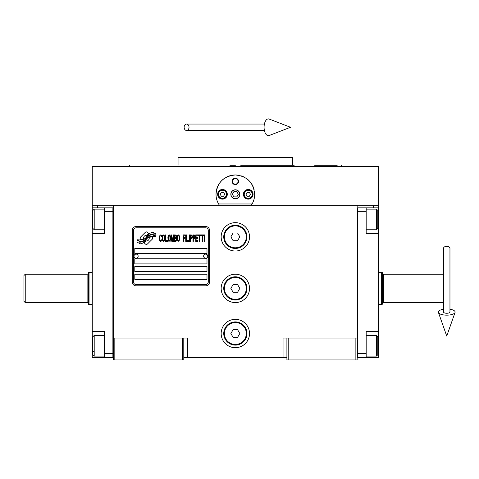 <?xml version="1.0" encoding="UTF-8"?>
<svg xmlns="http://www.w3.org/2000/svg" width="479" height="479" viewBox="0 0 479 479"><rect width="100%" height="100%" fill="white"/><g stroke="black" fill="none" stroke-linecap="round" stroke-linejoin="round"><path stroke-width="0.72" d="M286.903 357.364L183.786 357.364M357.154 338.03L357.154 359.945L286.903 359.945L286.903 338.03L357.154 338.03L357.154 205.263L378.422 205.263L378.422 207.838L366.178 207.838L366.178 233.62L378.422 233.62L378.422 331.582L366.178 331.582L366.178 357.364L378.422 357.364L378.422 345.76L377.781 345.76M283.041 357.364L283.041 338.03L286.903 338.03M249.523 288.4A14.178 14.178 0 0 0 235.345 274.222A14.178 14.178 0 0 0 221.166 288.4A14.178 14.178 0 0 0 235.345 302.578A14.178 14.178 0 0 0 249.523 288.4M249.523 333.516A14.178 14.178 0 0 0 235.345 319.337A14.178 14.178 0 0 0 221.166 333.516A14.178 14.178 0 0 0 235.345 347.694A14.178 14.178 0 0 0 249.523 333.516M249.523 236.842A14.178 14.178 0 0 0 235.345 222.663A14.178 14.178 0 0 0 221.166 236.842A14.178 14.178 0 0 0 235.345 251.02A14.178 14.178 0 0 0 249.523 236.842M113.535 226.878L113.535 338.03L113.535 205.263L373.267 205.263L373.267 207.838M182.499 359.945L182.499 338.03L113.535 338.03L113.535 359.945L183.786 359.945L183.786 338.03L187.654 338.03L187.654 357.364M288.196 359.945L288.196 338.03M113.535 356.077L112.888 356.077L112.888 207.838L92.267 207.838L92.267 205.263L113.535 205.263L97.423 205.263L97.423 207.838M182.499 338.03L183.786 338.03M113.535 209.131L112.888 209.131L112.888 211.706L104.512 211.706L104.512 233.62L92.267 233.62L92.267 331.582L104.512 331.582L104.512 353.496L112.888 353.496L112.888 357.364L113.535 357.364M357.154 357.364L357.801 357.364L357.801 207.838L366.178 207.838M355.867 359.945L355.867 338.03M114.822 359.945L114.822 338.03M152.651 238.135A1.611 1.611 0 0 0 152.178 236.997L152.029 236.854A7.478 7.478 0 0 0 149.173 237.554A2.832 2.832 0 0 1 145.79 240.895A11.221 11.221 0 0 1 144.071 242.709L145.269 243.907A1.611 1.611 0 0 0 147.544 243.907L152.178 239.272A1.611 1.611 0 0 0 152.651 238.135M208.275 230.399A2.581 2.581 0 0 0 205.701 227.818L136.09 227.818A2.581 2.581 0 0 0 133.515 230.399L133.515 281.957A2.581 2.581 0 0 0 136.09 284.538L205.701 284.538A2.581 2.581 0 0 0 208.275 281.957L208.275 230.399M134.803 274.222L134.803 279.377L206.988 279.377L206.988 274.222L134.803 274.222M134.803 266.492L134.803 271.647L206.988 271.647L206.988 266.492L134.803 266.492M134.803 258.756L134.803 263.911L206.988 263.911L206.988 258.756L134.803 258.756M134.803 248.445L134.803 253.601L206.988 253.601L206.988 248.445L134.803 248.445M153.753 235.542L153.208 234.632A11.831 11.831 0 0 0 150.448 235.123A6.173 6.173 0 0 0 147.406 237.183A230.842 230.842 0 0 1 145.814 239.147A9.724 9.724 0 0 1 143.574 241.135A6.389 6.389 0 0 1 139.916 242.152A45.858 45.858 0 0 1 136.994 241.973L137.557 242.913L139.078 243.021L139.599 243.889A7.425 7.425 0 0 0 142.976 242.937A7.035 7.035 0 0 0 145.568 240.398A9.808 9.808 0 0 1 147.718 237.889A6.646 6.646 0 0 1 152.106 236.363A76.371 76.371 0 0 1 155.825 236.536L155.292 235.644L153.753 235.542M153.753 233.237L153.232 232.375A6.993 6.993 0 0 0 149.226 233.77A8.502 8.502 0 0 0 147.227 235.896A18.627 18.627 0 0 1 146.005 237.536A6.047 6.047 0 0 1 143.281 239.392A10.173 10.173 0 0 1 140 239.919A25.89 25.89 0 0 1 136.988 239.728L137.515 240.602L139.072 240.709L139.569 241.536A7.646 7.646 0 0 0 143.951 240.35A7.323 7.323 0 0 0 146.197 238.111A9.808 9.808 0 0 1 148.424 235.686A7.407 7.407 0 0 1 152.244 234.171A16.088 16.088 0 0 1 155.825 234.219L155.298 233.345L153.753 233.237M148.741 233.56L147.538 232.363A1.611 1.611 0 0 0 145.263 232.363L140.628 236.991A1.611 1.611 0 0 0 140.628 239.266L140.778 239.416A7.472 7.472 0 0 0 143.634 238.722A2.832 2.832 0 0 1 147.029 235.369A11.239 11.239 0 0 1 148.741 233.56M161.645 240.392L161.704 239.71L160.836 240.53L160.034 240.392L159.729 239.71L159.848 236.141L160.836 235.734L161.704 236.554L161.393 235.321L160.285 234.908L159.357 236.416L159.477 240.392L160.285 241.356L161.148 241.218L161.645 240.392M163.68 234.908L162.632 235.321L162.195 237.105L162.381 240.392L163.183 241.356L164.237 240.943L164.668 239.159L164.483 235.872L163.68 234.908M165.53 234.908L165.165 234.908L165.165 241.356L167.387 241.356L167.387 240.53L165.53 240.53L165.53 234.908M169.362 234.908L168.315 235.321L167.878 237.105L168.063 240.392L168.865 241.356L169.919 240.943L170.35 239.159L170.165 235.872L169.362 234.908M172.572 241.356L173.44 236.279L173.44 241.356L173.811 241.356L173.811 234.908L173.254 234.908L172.326 240.668L171.398 234.908L170.847 234.908L170.847 241.356L171.213 241.356L171.213 236.279L172.081 241.356L172.572 241.356M176.344 238.201L176.589 236.416L176.092 235.045L174.302 234.908L174.302 241.356L176.092 241.218L176.589 239.847L176.344 238.201M178.565 234.908L177.517 235.321L177.08 237.105L177.266 240.392L178.068 241.356L179.122 240.943L179.553 239.159L179.368 235.872L178.565 234.908M183.014 241.356L183.385 241.356L183.385 238.338L184.99 238.338L184.99 237.512L183.385 237.512L183.385 235.734L185.235 235.734L185.235 234.908L183.014 234.908L183.014 241.356M185.732 241.356L186.097 241.356L186.097 234.908L185.732 234.908L185.732 241.356M186.966 234.908L186.594 234.908L186.594 241.356L188.816 241.356L188.816 240.53L186.966 240.53L186.966 234.908M189.313 241.356L189.684 241.356L189.684 234.908L189.313 234.908L189.313 241.356M192.462 236.967L191.965 235.045L190.175 234.908L190.175 241.356L190.546 241.356L190.546 238.476L191.965 238.338L192.462 236.967M195.24 236.967L194.749 235.045L192.959 234.908L192.959 241.356L193.324 241.356L193.324 238.476L194.749 238.338L195.24 236.967M197.959 241.356L197.959 240.53L196.109 240.53L196.109 238.338L197.713 238.338L197.713 237.512L196.109 237.512L196.109 235.734L197.959 235.734L197.959 234.908L195.737 234.908L195.737 241.356L197.959 241.356M200.803 235.596L200.803 234.908L198.456 234.908L198.456 235.596L199.444 235.596L199.444 241.356L199.815 241.356L199.815 235.596L200.803 235.596M203.641 235.596L203.641 234.908L201.294 234.908L201.294 235.596L202.282 235.596L202.282 241.356L202.653 241.356L202.653 235.596L203.641 235.596M204.138 241.356L204.509 241.356L204.509 234.908L204.138 234.908L204.138 241.356M162.938 235.872L163.68 235.734L164.237 236.554L164.237 239.71L163.68 240.53L162.938 240.392L162.632 239.71L162.938 235.872M168.62 235.872L169.362 235.734L169.919 236.554L169.919 239.71L169.362 240.53L168.62 240.392L168.315 239.71L168.62 235.872M174.673 237.65L174.673 235.734L175.847 235.734L176.032 237.512L174.673 237.65M176.158 238.883L176.032 240.392L174.673 240.53L174.673 238.476L175.847 238.476L176.158 238.883M177.823 235.872L178.565 235.734L179.122 236.554L179.122 239.71L178.565 240.53L177.823 240.392L177.517 239.71L177.823 235.872M191.905 237.512L190.546 237.65L190.546 235.596L191.905 235.734L191.905 237.512M194.684 237.512L193.324 237.65L193.324 235.596L194.684 235.734L194.684 237.512M136.09 285.825A3.868 3.868 0 0 1 132.228 281.957L132.228 230.399A3.868 3.868 0 0 1 136.09 226.531L205.701 226.531A3.868 3.868 0 0 1 209.562 230.399L209.562 281.957A3.868 3.868 0 0 1 205.701 285.825L136.09 285.825M134.03 256.121A2.06 2.06 0 0 0 136.036 258.241A2.06 2.06 0 0 0 138.156 256.235A2.06 2.06 0 0 0 136.15 254.115A2.06 2.06 0 0 0 134.03 256.121M203.635 256.121A2.06 2.06 0 0 0 205.641 258.241A2.06 2.06 0 0 0 207.76 256.235A2.06 2.06 0 0 0 205.754 254.115A2.06 2.06 0 0 0 203.635 256.121M216.598 199.03A19.334 19.334 0 0 1 216.292 191.031M216.55 189.774A19.334 19.334 0 0 1 218.179 185.403M218.256 185.259A19.334 19.334 0 0 1 221.029 181.313M221.579 180.727A19.334 19.334 0 0 1 224.879 178.05M225.819 177.481A19.334 19.334 0 0 1 229.645 175.829A19.334 19.334 0 0 0 228.405 176.26M230.531 175.577A19.334 19.334 0 0 1 235.309 174.973A19.334 19.334 0 0 0 230.531 175.577M235.345 174.973A19.334 19.334 0 0 1 240.147 175.577A19.334 19.334 0 0 0 235.345 174.973M242.284 176.26A19.334 19.334 0 0 0 241.009 175.817A19.334 19.334 0 0 1 244.853 177.469M245.793 178.038A19.334 19.334 0 0 1 249.086 180.703M249.655 181.302A19.334 19.334 0 0 1 252.415 185.223M252.493 185.367A19.334 19.334 0 0 1 254.133 189.738M254.391 190.971A19.334 19.334 0 0 1 254.092 199.048M252.092 203.97L218.604 203.97M230.962 194.306A4.383 4.383 0 0 0 235.345 198.689A4.383 4.383 0 0 0 239.728 194.306A4.383 4.383 0 0 0 235.345 189.923A4.383 4.383 0 0 0 230.962 194.306M232.123 181.415A3.221 3.221 0 0 1 235.345 178.194A3.221 3.221 0 0 1 238.566 181.415A3.221 3.221 0 0 1 235.345 184.637A3.221 3.221 0 0 1 232.123 181.415M217.622 194.306A4.832 4.832 0 0 0 222.454 199.138A4.832 4.832 0 0 0 227.291 194.306A4.832 4.832 0 0 0 222.454 189.474A4.832 4.832 0 0 0 217.622 194.306M243.404 194.306A4.832 4.832 0 0 0 248.236 199.138A4.832 4.832 0 0 0 253.068 194.306A4.832 4.832 0 0 0 248.236 189.474A4.832 4.832 0 0 0 243.404 194.306M222.454 198.3A3.994 3.994 0 0 0 226.453 194.306A3.994 3.994 0 0 0 222.454 190.307A3.994 3.994 0 0 0 218.46 194.306A3.994 3.994 0 0 0 222.454 198.3M222.454 198.815A4.509 4.509 0 0 0 226.968 194.306A4.509 4.509 0 0 0 222.454 189.792A4.509 4.509 0 0 0 217.945 194.306A4.509 4.509 0 0 0 222.454 198.815M221.34 192.372L220.22 194.306L221.34 196.24L223.573 196.24L224.687 194.306L223.573 192.372L221.34 192.372M248.236 198.3A3.994 3.994 0 0 0 252.229 194.306A3.994 3.994 0 0 0 248.236 190.307A3.994 3.994 0 0 0 244.242 194.306A3.994 3.994 0 0 0 248.236 198.3M248.236 198.815A4.509 4.509 0 0 0 252.744 194.306A4.509 4.509 0 0 0 248.236 189.792A4.509 4.509 0 0 0 243.721 194.306A4.509 4.509 0 0 0 248.236 198.815M247.116 192.372L246.002 194.306L247.116 196.24L249.349 196.24L250.469 194.306L249.349 192.372L247.116 192.372M232.59 181.415A2.754 2.754 0 0 0 235.345 184.17A2.754 2.754 0 0 0 238.099 181.415A2.754 2.754 0 0 0 235.345 178.661A2.754 2.754 0 0 0 232.59 181.415M235.345 198.815A4.509 4.509 0 0 0 239.859 194.306A4.509 4.509 0 0 0 235.345 189.792A4.509 4.509 0 0 0 230.836 194.306A4.509 4.509 0 0 0 235.345 198.815M232.369 194.306L233.86 196.881L236.836 196.881L238.32 194.306L236.836 191.726L233.86 191.726L232.369 194.306M357.891 166.59L358.244 166.59M219.412 205.263C217.173 201.952 216.035 198.3 216.011 194.306L216.035 193.336M216.035 195.27L216.011 194.306C217.155 182.565 223.597 176.116 235.345 174.973C247.092 176.116 253.535 182.565 254.678 194.306L254.654 195.27M254.654 193.336L254.678 194.306C254.654 198.3 253.517 201.952 251.277 205.263M378.422 205.263L378.422 166.59L92.267 166.59L92.267 205.263M229.926 165.303L235.345 165.303M129.408 165.303L128.941 166.59L341.755 166.59L235.345 166.59M229.585 157.567L232.249 157.567M241.272 157.567L238.392 157.567M294.166 165.303L292.639 165.303L292.639 157.567L232.411 157.567M178.05 165.303L178.05 157.567L232.339 157.567M292.639 165.303L240.763 165.303M337.174 165.303L323.648 165.303M314.685 165.303L323.451 165.303M341.282 165.303L341.755 166.59L337.174 166.59M326.864 166.59L323.451 166.59M314.685 166.59L290.13 166.59M180.565 166.59L156.004 166.59M147.239 166.59L128.941 166.59M357.154 209.131L357.801 209.131L357.801 211.706L366.178 211.706M357.154 356.077L357.801 356.077L357.801 353.496L366.178 353.496M357.801 357.364L366.178 357.364M378.422 331.582L378.422 345.76M378.422 207.838L378.422 233.62M377.781 211.377L377.781 228.465L376.488 229.752L376.488 225.334M377.781 224.388L377.781 217.61M366.178 209.131L376.488 209.131L376.488 229.752L366.178 229.752M366.178 335.45L376.488 335.45L377.781 336.737L377.781 354.586M376.488 335.45L376.488 356.077L377.781 354.783M92.267 284.275L92.267 292.531M104.512 211.706L104.512 207.838M112.888 357.364L104.512 357.364L104.512 353.496M92.267 331.582L92.267 357.364L104.512 357.364M92.267 233.62L92.267 219.442L92.914 219.442M92.267 207.838L92.267 219.442M104.512 356.077L94.201 356.077L92.914 354.783L92.914 336.737L94.201 335.45L94.201 339.815M92.914 339.246L92.914 348.467M94.201 356.077L94.201 335.45L104.512 335.45M92.914 351.712L94.201 351.712M92.914 228.357L92.914 210.419L94.201 209.131L94.201 229.627M92.914 213.562L92.914 215.7M23.95 275.515L23.95 301.291L23.95 275.515L25.237 274.222L25.237 302.578L87.112 302.578L87.112 274.222L25.237 274.222M88.399 272.527L88.399 304.279L88.399 272.527L89.046 272.288L89.046 288.4L89.046 272.288L92.267 272.288M89.046 288.4L89.046 304.512L89.046 288.4M92.267 304.512L88.399 304.279M87.112 302.578A1.287 1.287 -47.7 0 1 88.399 303.872L88.399 272.934A1.287 1.287 -132.3 0 1 87.112 274.222M23.95 301.291L25.237 302.578M23.95 296.908L23.95 279.898M382.29 304.279L382.29 272.527L382.29 304.279L378.422 304.512M382.29 272.527L381.649 272.294L381.649 304.512M382.29 303.872L382.29 272.934L382.29 303.872A1.287 1.287 47.7 0 1 383.577 302.578L443.518 302.578M382.29 272.934A1.287 1.287 132.3 0 0 383.577 274.222L443.518 274.222M378.422 272.288L381.649 272.288M246.948 236.842A11.604 11.604 0 0 1 235.345 248.445A11.604 11.604 0 0 1 223.747 236.842A11.604 11.604 0 0 1 235.345 225.244A11.604 11.604 0 0 1 246.948 236.842M246.302 236.842A10.957 10.957 0 0 1 235.345 247.799A10.957 10.957 0 0 1 224.388 236.842A10.957 10.957 0 0 1 235.345 225.884A10.957 10.957 0 0 1 246.302 236.842M239.811 236.842L237.578 232.974L233.111 232.974L230.878 236.842L233.111 240.709L237.578 240.709L239.811 236.842M246.948 288.4A11.604 11.604 0 0 1 235.345 300.004A11.604 11.604 0 0 1 223.747 288.4A11.604 11.604 0 0 1 235.345 276.802A11.604 11.604 0 0 1 246.948 288.4M246.302 288.4A10.957 10.957 0 0 1 235.345 299.357A10.957 10.957 0 0 1 224.388 288.4A10.957 10.957 0 0 1 235.345 277.449A10.957 10.957 0 0 1 246.302 288.4M239.811 288.4L237.578 284.538L233.111 284.538L230.878 288.4L233.111 292.268L237.578 292.268L239.811 288.4M246.948 333.516A11.604 11.604 0 0 1 235.345 345.12A11.604 11.604 0 0 1 223.747 333.516A11.604 11.604 0 0 1 235.345 321.918A11.604 11.604 0 0 1 246.948 333.516M246.302 333.516A10.957 10.957 0 0 1 235.345 344.473A10.957 10.957 0 0 1 224.388 333.516A10.957 10.957 0 0 1 235.345 322.559A10.957 10.957 0 0 1 246.302 333.516M239.811 333.516L237.578 329.648L233.111 329.648L230.878 333.516L233.111 337.384L237.578 337.384L239.811 333.516M446.739 246.32A3.221 2.006 0 0 1 449.961 248.326L449.961 312.074A3.221 1.186 0 0 1 446.739 313.26A3.221 1.186 0 0 1 443.518 312.074L443.518 248.326A3.221 2.006 0 0 1 446.739 246.32M443.518 309.236A8.377 3.078 0 0 0 438.429 312.47A8.377 3.078 0 0 0 446.739 315.152A8.377 3.078 0 0 0 455.05 312.47A8.377 3.078 0 0 0 449.961 309.236M184.14 127.276A3.221 2.437 -90 0 0 186.576 130.498A3.221 2.437 -90 0 0 189.019 127.276A3.221 2.437 -90 0 0 186.576 124.055A3.221 2.437 -90 0 0 184.14 127.276M264.079 127.276A8.377 4.293 -90 0 1 269.21 119.055L290.514 127.276L269.21 135.497A8.377 4.293 -90 0 1 264.079 127.276M378.422 219.442L377.781 219.442M92.267 345.76L92.914 345.76M383.577 274.222L383.577 302.578M377.781 210.419L376.488 209.131M366.178 356.077L376.488 356.077M104.512 209.131L94.201 209.131M104.512 229.752L94.201 229.752L92.914 228.465M455.05 312.47L446.739 336.054L438.429 312.47M186.576 130.498L264.414 130.498M186.576 124.055L264.414 124.055"/></g></svg>
